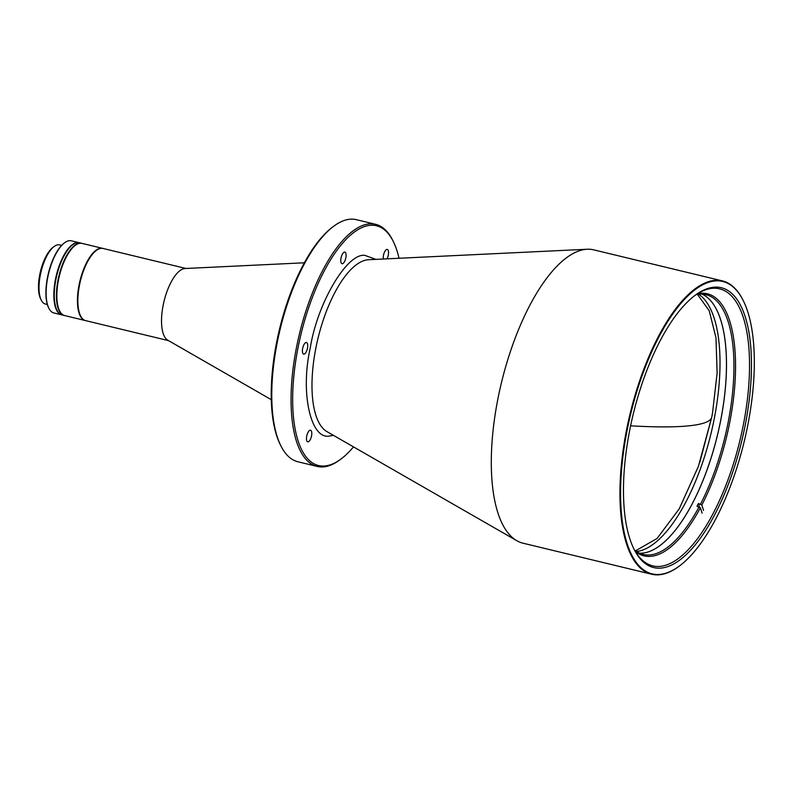 <?xml version="1.0" encoding="UTF-8"?>
<svg xmlns="http://www.w3.org/2000/svg" width="794" height="794" viewBox="0 0 794 794"><rect width="100%" height="100%" fill="white"/><g stroke="black" fill="none" stroke-linecap="round" stroke-linejoin="round"><path stroke-width="1.19" d="M185.201 268.501A37.12 14.411 103.6 0 0 185.101 268.511A37.12 14.411 103.6 0 0 185.012 268.511A37.12 14.411 103.6 0 0 163.991 301.472A37.12 14.411 103.6 0 0 167.802 340.209L271.31 399.68M185.945 268.471L103.081 248.472A37.12 14.411 103.6 0 0 101.344 248.323A37.12 14.411 103.6 0 0 79.866 283.329A37.12 14.411 103.6 0 0 85.663 320.637L168.536 340.636M61.614 245.366L59.679 244.889A30.41 11.811 103.6 0 0 58.26 244.77A30.41 11.811 103.6 0 0 54.171 246.477A30.41 11.811 103.6 0 0 40.286 275.23A30.41 11.811 103.6 0 0 41.228 300.102A30.41 11.811 103.6 0 0 45.407 304.023L47.342 304.489M54.171 246.477L53.029 247.321A29.219 11.344 103.6 0 0 39.7 274.942A29.219 11.344 103.6 0 0 40.603 298.832L41.228 300.102M333.43 435.35L330.125 435.896C310.871 440.948 300.023 392.931 310.256 347.98C317.292 303.229 347.127 252.651 364.893 255.38L375.899 259.38M679.168 566.191A150.87 58.597 -76.4 0 1 678.939 566.36A150.87 58.597 -76.4 0 1 658.673 574.826A150.87 58.597 -76.4 0 1 651.636 574.231L522.988 543.185A150.87 58.597 -76.4 0 1 516.785 540.694A150.87 58.597 -76.4 0 1 497.61 400.345A150.87 58.597 -76.4 0 1 586.736 249.266A150.87 58.597 -76.4 0 1 587.113 249.247A150.87 58.597 -76.4 0 1 593.773 249.862L722.421 280.907A150.87 58.597 -76.4 0 1 743.134 300.36A150.87 58.597 -76.4 0 1 743.253 300.618M651.636 574.231A150.87 58.597 -76.4 0 1 628.064 422.597A150.87 58.597 -76.4 0 1 715.384 280.312A150.87 58.597 -76.4 0 1 722.421 280.907M715.722 280.887A150.394 58.409 -76.4 0 1 743.383 300.866A150.394 58.409 -76.4 0 1 744.236 441.375A150.394 58.409 -76.4 0 1 679.396 566.023A150.394 58.409 -76.4 0 1 659.189 574.459A150.394 58.409 -76.4 0 1 626.883 431.479A150.394 58.409 -76.4 0 1 715.722 280.887M633.562 548.257A142.493 55.342 103.6 0 0 652.747 565.874A142.493 55.342 103.6 0 0 659.387 566.44A142.493 55.342 103.6 0 0 743.561 423.758A142.493 55.342 103.6 0 0 719.592 288.847A142.493 55.342 103.6 0 0 712.952 288.291A142.493 55.342 103.6 0 0 694.492 295.785M629.493 431.311A143.922 55.898 -76.4 0 1 695.177 295.269A143.922 55.898 -76.4 0 1 745.427 424.036A143.922 55.898 -76.4 0 1 692.031 548.624A143.922 55.898 -76.4 0 1 633.94 549.021A143.922 55.898 -76.4 0 1 629.493 431.311M308.012 441.881A5.985 2.322 -76.4 0 1 307.735 441.861A5.985 2.322 -76.4 0 1 306.792 435.837A5.985 2.322 -76.4 0 1 310.265 430.189A5.985 2.322 -76.4 0 1 310.543 430.219A5.985 2.322 -76.4 0 1 311.476 436.234A5.985 2.322 -76.4 0 1 308.012 441.881M303.943 354.144A5.985 2.322 -76.4 0 1 303.665 354.124A5.985 2.322 -76.4 0 1 302.722 348.109A5.985 2.322 -76.4 0 1 306.196 342.462A5.985 2.322 -76.4 0 1 306.474 342.482A5.985 2.322 -76.4 0 1 307.407 348.497A5.985 2.322 -76.4 0 1 303.943 354.144M342.313 263.747A5.985 2.322 -76.4 0 1 342.035 263.727A5.985 2.322 -76.4 0 1 341.102 257.713A5.985 2.322 -76.4 0 1 344.566 252.065A5.985 2.322 -76.4 0 1 344.844 252.085A5.985 2.322 -76.4 0 1 345.777 258.1A5.985 2.322 -76.4 0 1 342.313 263.747M383.294 259.023A5.985 2.322 -76.4 0 1 384.187 252.849A5.985 2.322 -76.4 0 1 387.006 249.395A5.985 2.322 -76.4 0 1 387.283 249.415A5.985 2.322 -76.4 0 1 388.534 252.929A5.985 2.322 -76.4 0 1 387.025 258.844M399.015 258.268A123.328 47.898 103.6 0 0 393.367 241.654A123.328 47.898 103.6 0 0 370.689 225.268A123.328 47.898 103.6 0 0 297.829 348.755A123.328 47.898 103.6 0 0 324.329 466.009A123.328 47.898 103.6 0 0 340.894 459.091A123.328 47.898 103.6 0 0 353.499 446.883M393.367 241.654L392.742 240.383A124.529 48.365 103.6 0 0 375.651 224.325A124.529 48.365 103.6 0 0 369.835 223.839A124.529 48.365 103.6 0 0 297.76 341.271A124.529 48.365 103.6 0 0 317.223 466.435A124.529 48.365 103.6 0 0 323.029 466.922A124.529 48.365 103.6 0 0 339.763 459.934L340.894 459.091M375.651 224.325L356.337 219.67A124.529 48.365 103.6 0 0 350.531 219.174A124.529 48.365 103.6 0 0 333.808 226.161A124.529 48.365 103.6 0 0 280.113 329.371A124.529 48.365 103.6 0 0 280.818 445.712A124.529 48.365 103.6 0 0 297.919 461.771L317.223 466.435M280.818 445.712L280.193 444.451A123.328 47.898 -76.4 0 1 279.498 329.222A123.328 47.898 -76.4 0 1 332.666 227.005L333.808 226.161M636.53 551.532A133.63 51.898 103.6 0 0 712.178 428.542A133.63 51.898 103.6 0 0 698.621 294.227M718.62 430.1A133.63 51.898 -76.4 0 1 639.537 553.19A133.63 51.898 -76.4 0 0 692.328 503.614A133.63 51.898 -76.4 0 0 702.055 294.108A133.63 51.898 -76.4 0 1 718.62 430.1M702.085 513.142L700.407 507.783L696.963 506.274A133.63 51.898 103.6 0 0 697.688 504.915A133.63 51.898 103.6 0 0 698.412 503.525L701.856 505.024L703.534 510.393M699.107 506.8A133.63 51.898 -76.4 0 1 643.2 554.46A133.63 51.898 -76.4 0 1 634.535 550.063M696.179 294.614A133.63 51.898 -76.4 0 1 705.896 294.653A133.63 51.898 -76.4 0 1 733.864 372.416A133.63 51.898 -76.4 0 1 700.556 504.041M700.407 507.783A134.821 52.364 -76.4 0 1 635.418 551.582M697.658 293.661A134.821 52.364 -76.4 0 1 735.502 361.617A134.821 52.364 -76.4 0 1 701.856 505.024M699.534 507.118L698.412 503.525M102.654 248.363L82.06 243.401A37.12 14.411 103.6 0 0 81.782 243.341A37.12 14.411 103.6 0 0 75.341 245.336A37.12 14.411 103.6 0 0 59.332 276.094A37.12 14.411 103.6 0 0 59.55 310.772A37.12 14.411 103.6 0 0 64.642 315.565L85.236 320.528A37.12 14.411 -76.4 0 1 79.767 281.761A37.12 14.411 -76.4 0 1 102.376 248.304A37.12 14.411 -76.4 0 1 102.654 248.363A37.12 14.411 -76.4 0 1 102.863 248.423M75.112 245.505A36.643 14.232 103.6 0 0 74.884 245.674A36.643 14.232 103.6 0 0 59.084 276.034A36.643 14.232 103.6 0 0 59.292 310.265A36.643 14.232 103.6 0 0 59.421 310.523M64.423 315.506A37.12 14.411 -76.4 0 1 64.215 315.456L62.071 314.94A37.12 14.411 -76.4 0 1 56.265 277.632A37.12 14.411 -76.4 0 1 77.752 242.627A37.12 14.411 -76.4 0 1 79.479 242.775L81.623 243.292A37.12 14.411 -76.4 0 1 81.842 243.351M64.215 315.456A37.12 14.411 -76.4 0 1 58.409 278.148A37.12 14.411 -76.4 0 1 79.896 243.143A37.12 14.411 -76.4 0 1 81.623 243.292M79.271 242.726A37.12 14.411 103.6 0 0 79.053 242.676A37.12 14.411 103.6 0 0 78.368 242.547A37.12 14.411 103.6 0 0 56.126 276.243A37.12 14.411 103.6 0 0 61.634 314.841A37.12 14.411 103.6 0 0 61.853 314.89M79.053 242.676L71.331 240.81A37.12 14.411 103.6 0 0 70.646 240.691A37.12 14.411 103.6 0 0 64.612 242.746A37.12 14.411 103.6 0 0 48.206 275.24A37.12 14.411 103.6 0 0 48.821 308.191A37.12 14.411 103.6 0 0 53.913 312.975L61.634 314.841M64.383 242.914A36.643 14.232 103.6 0 0 64.155 243.083A36.643 14.232 103.6 0 0 47.968 275.161A36.643 14.232 103.6 0 0 48.573 307.685A36.643 14.232 103.6 0 0 48.692 307.933M699.851 462.207L711.761 417.078A343.862 37.735 -169.1 0 1 630.585 425.822M587.113 249.247L368.505 259.727A89.007 34.569 103.6 0 0 368.287 259.747A89.007 34.569 103.6 0 0 315.704 348.864A89.007 34.569 103.6 0 0 327.019 431.668L516.785 540.694M711.761 417.078L712.595 412.592M185.101 268.511L304.34 262.794M743.383 300.866L743.134 300.36M59.292 310.265L59.55 310.772M48.573 307.685L48.821 308.191M697.42 294.385L709.231 310.742L715.98 337.787L717.121 373.12L712.496 413.168M711.752 417.138L698.402 466.366L679.198 508.904L657.075 538.471L635.537 550.837"/></g></svg>
